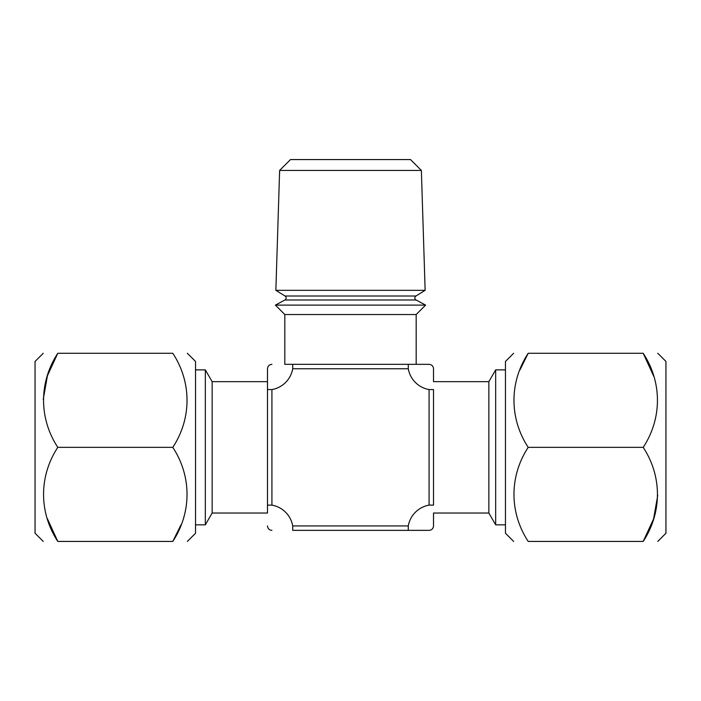 <?xml version="1.0" encoding="UTF-8"?>
<svg xmlns="http://www.w3.org/2000/svg" width="701" height="701" viewBox="0 0 701 701"><rect width="100%" height="100%" fill="white"/><g stroke="black" fill="none" stroke-linecap="round" stroke-linejoin="round"><path stroke-width="1.05" d="M513.649 541.426L505.456 533.242L505.456 361.462L513.649 353.269M520.002 369.874L528.203 353.269C509.233 353.269 509.233 353.269 528.203 353.269C509.39 381.887 509.075 418.182 528.203 447.352C509.39 475.97 509.075 512.265 528.203 541.426C509.233 541.426 509.233 541.426 528.203 541.426C509.233 541.426 509.233 541.426 528.203 541.426L643.203 541.426C662.016 512.817 662.34 476.514 643.203 447.352C662.016 418.734 662.34 382.431 643.203 353.269L653.753 376.271M657.757 541.426L665.95 533.242L665.95 361.462L657.757 353.269M643.203 353.269C662.173 353.269 662.173 353.269 643.203 353.269L528.203 353.269M643.203 447.352L528.203 447.352M643.203 541.426C662.173 541.426 662.173 541.426 643.203 541.426L653.569 518.977L657.757 495.274M187.351 353.269L195.544 361.462L195.544 533.242L187.351 541.426M180.998 524.83L172.796 541.426C191.767 541.426 191.767 541.426 172.796 541.426C191.61 512.817 191.925 476.514 172.796 447.352C191.61 418.734 191.925 382.431 172.796 353.269C191.767 353.269 191.767 353.269 172.796 353.269C191.767 353.269 191.767 353.269 172.796 353.269L57.797 353.269C38.984 381.887 38.66 418.182 57.797 447.352C38.984 475.97 38.66 512.265 57.797 541.426L47.247 518.425M43.243 353.269L35.05 361.462L35.05 533.242L43.243 541.426M57.797 541.426C38.827 541.426 38.827 541.426 57.797 541.426L172.796 541.426M57.797 447.352L172.796 447.352M57.797 353.269C38.827 353.269 38.827 353.269 57.797 353.269L47.431 375.718L43.243 399.421M425.139 290.319L415.947 296.015A2.296 2.296 0 0 0 416.07 299.993L284.93 299.993A2.296 2.296 0 0 0 285.053 296.015L275.861 290.319L279.629 170.431L421.371 170.431L425.139 290.319L275.861 290.319M421.371 170.431L410.506 159.574L290.494 159.574L279.629 170.431M284.93 299.993L275.397 305.11L425.603 305.11L416.07 299.993M425.603 305.11L416.184 314.53L284.816 314.53L275.397 305.11M284.816 314.53L284.816 364.336L429.082 364.336L416.184 364.336L416.184 314.53M505.456 369.874L495.668 369.874L495.668 524.83L505.456 524.83M495.668 524.83L488.851 513.027L488.851 381.668L495.668 369.874M488.851 381.668L433.516 381.668L433.516 368.761L433.516 381.668M433.516 513.027L433.516 525.934L433.516 513.027L488.851 513.027M195.544 524.83L205.332 524.83L205.332 369.874L195.544 369.874M205.332 369.874L212.149 381.668L212.149 513.027L205.332 524.83M212.149 513.027L267.484 513.027L267.484 368.761L267.484 381.668L212.149 381.668M292.72 364.336L292.72 368.761A25.622 25.622 0 0 1 271.918 389.572L267.484 389.572M267.484 505.123L271.918 505.123A25.622 25.622 0 0 1 292.72 525.934L292.72 530.359L429.082 530.359L408.28 530.359L408.28 525.934A25.622 25.622 0 0 1 429.082 505.123L433.516 505.123L433.516 389.572L429.082 389.572A25.622 25.622 0 0 1 408.28 368.761L408.28 364.336M267.484 368.761C267.747 366.08 269.228 364.599 271.918 364.336M429.082 364.336C431.772 364.599 433.244 366.071 433.516 368.761M271.918 530.359C269.228 530.096 267.756 528.624 267.484 525.934M433.516 525.934C433.253 528.615 431.772 530.096 429.082 530.359M415.947 296.015L285.053 296.015M408.28 368.761L292.72 368.761M271.918 389.572L271.918 505.123M292.72 525.934L408.28 525.934M429.082 505.123L429.082 389.572"/></g></svg>
